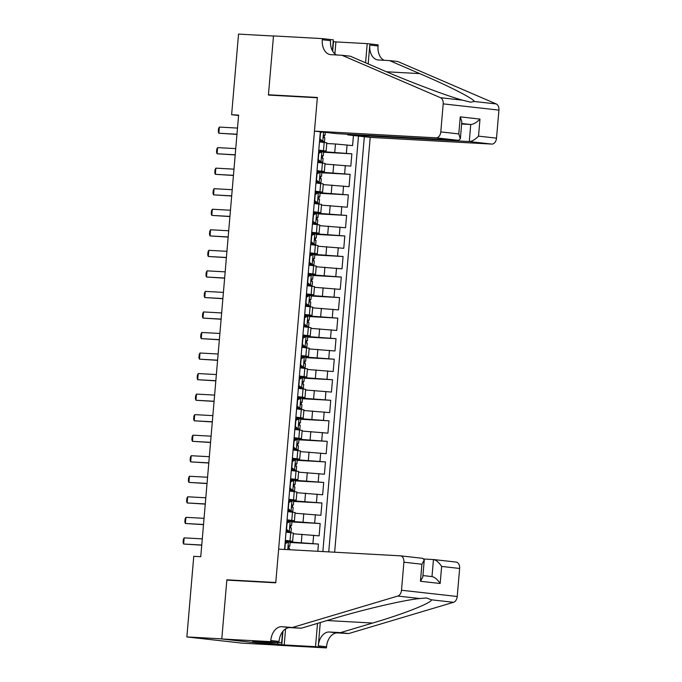 <?xml version="1.0" encoding="UTF-8"?>
<svg xmlns="http://www.w3.org/2000/svg" width="682" height="682" viewBox="0 0 682 682"><rect width="100%" height="100%" fill="white"/><g stroke="black" fill="none" stroke-linecap="round" stroke-linejoin="round"><path stroke-width="1.02" d="M334.64 552.207L370.207 137.389L491.799 144.081L469.284 141.558L470.742 124.508L461.68 123.493M275.707 645.002L242.587 643.186L186.859 636.937L221.795 638.864L226.859 579.811L275.775 582.505L317.335 97.765L268.418 95.071L273.482 36.027L238.538 34.1L231.624 114.721L238.581 115.497M317.795 551.278L318.417 544.066L290.131 542.505M293.294 533.776L319.125 535.847L320.173 523.529L291.896 521.969M295.059 513.231L320.881 515.311L321.938 502.984L293.652 501.432M296.815 492.694L322.646 494.774L323.703 482.447L295.417 480.887M298.58 472.157L324.402 474.229L325.459 461.91L297.173 460.35M300.344 451.612L326.167 453.692L327.224 441.365L298.938 439.813M302.1 431.075L327.923 433.155L328.98 420.828L300.702 419.268M303.865 410.538L329.687 412.61L330.744 400.291L302.458 398.731M305.621 389.993L331.443 392.073L332.501 379.746L304.223 378.195M307.386 369.456L333.208 371.537L334.265 359.209L305.979 357.649M309.142 348.92L334.964 350.991L336.021 338.673L307.744 337.113M310.907 328.374L336.729 330.455L337.786 318.127L309.5 316.576M312.663 307.838L338.494 309.918L339.551 297.591L311.265 296.031M314.428 287.293L340.25 289.373L341.307 277.054L313.021 275.494M316.184 266.756L342.014 268.836L343.072 256.509L314.786 254.957M317.948 246.219L343.771 248.299L344.828 235.972L316.542 234.412M319.713 225.674L345.535 227.754L346.592 215.435L318.306 213.875M321.469 205.137L347.291 207.217L348.349 194.89L320.071 193.338M323.234 184.6L349.056 186.68L350.113 174.353L321.827 172.793M324.99 164.055L350.812 166.135L351.869 153.817L323.592 152.256M318.775 150.108L326.107 151.029L318.724 150.713M317.019 170.645L324.351 171.566L316.968 171.25M315.255 191.182L322.586 192.111L315.203 191.795M313.498 211.727L320.83 212.648L313.447 212.332M311.734 232.264L319.065 233.184L311.683 232.869M309.978 252.8L317.309 253.73L309.926 253.414M308.213 273.346L315.544 274.266L308.162 273.951M306.457 293.882L313.78 294.803L306.397 294.488M304.692 314.419L312.024 315.348L304.641 315.033M302.927 334.964L310.259 335.885L302.876 335.57M301.171 355.501L308.503 356.422L301.12 356.106M299.407 376.038L306.738 376.967L299.355 376.652M297.65 396.583L304.982 397.504L297.599 397.188M295.886 417.12L303.217 418.04L295.835 417.725M294.13 437.656L301.461 438.586L294.078 438.27M292.365 458.202L299.696 459.122L292.314 458.807M290.609 478.738L297.932 479.659L290.549 479.352M288.844 499.275L296.176 500.204L288.793 499.889M287.079 519.82L294.411 520.741L287.028 520.426M186.859 636.937L193.765 556.324L200.755 556.708L238.615 115.105L231.624 114.721M320.352 131.805L284.547 549.453M328.741 551.883L364.333 136.732M318.673 151.327L351.869 153.817M326.755 143.518L335.467 143.996L334.76 152.214M316.917 171.873L350.113 174.353M315.152 192.409L348.349 194.89M313.388 212.946L346.592 215.435M311.631 233.491L344.828 235.972M309.867 254.028L343.072 256.509M308.111 274.565L341.307 277.054M306.346 295.11L339.551 297.591M304.59 315.647L337.786 318.127M302.825 336.183L336.021 338.673M301.069 356.729L334.265 359.209M299.304 377.265L332.501 379.746M297.548 397.802L330.744 400.291M295.783 418.347L328.98 420.828M294.019 438.884L327.224 441.365M292.263 459.421L325.459 461.91M290.498 479.966L323.703 482.447M288.742 500.503L321.938 502.984M286.977 521.039L320.173 523.529M285.323 540.357L292.655 541.286L285.272 540.971M285.221 541.585L318.417 544.066M322.867 551.559L358.485 136.076M335.467 143.996L352.577 145.598L353.438 135.513M286.031 532.139L293.354 533.068L292.655 541.286M294.411 520.741L295.118 512.523L287.787 511.602M296.176 500.204L296.875 491.986L289.552 491.066M297.932 479.659L298.639 471.45L291.308 470.52M299.696 459.122L300.404 450.904L293.072 449.984M301.461 438.586L302.16 430.368L294.829 429.447M303.217 418.04L303.925 409.831L296.593 408.902M304.982 397.504L305.681 389.286L298.349 388.365M306.738 376.967L307.446 368.749L300.114 367.828M308.503 356.422L309.202 348.212L301.879 347.283M310.259 335.885L310.966 327.667L303.635 326.746M312.024 315.348L312.723 307.13L305.4 306.209M313.78 294.803L314.487 286.593L307.156 285.664M315.544 274.266L316.252 266.048L308.92 265.127M317.309 253.73L318.008 245.511L310.677 244.591M319.065 233.184L319.773 224.975L312.441 224.046M320.83 212.648L321.529 204.43L314.197 203.509M322.586 192.111L323.294 183.893L315.962 182.972M324.351 171.566L325.05 163.356L317.727 162.427M326.107 151.029L326.814 142.811L319.483 141.89M232.289 580.416L226.859 579.811M285.127 542.65L286.679 541.806L290.165 542.164L289.824 546.069L289.091 545.924L288.904 548.396L289.62 548.533L289.518 549.726M286.397 541.96L285.187 541.977M288.495 541.909L285.306 543.631L284.812 549.462M288.699 546.103L289.824 546.069M201.753 545.029L183.629 544.031L183.074 542.522L183.339 539.436L184.157 537.868L202.281 538.865M184.157 537.868L183.629 544.031L201.744 545.182M278.64 549.129L400.24 555.821A6.189 4.194 -83.6 0 1 400.402 555.83A6.189 4.194 -83.6 0 1 403.906 562.207L401.502 590.245L457.23 596.494A6.189 4.194 96.4 0 1 453.53 602.3L348.732 633.544L337.547 632.93A14.433 9.787 -83.6 0 0 326.533 646.766L326.439 647.9L277.523 645.206L221.786 638.966L226.833 580.118L275.75 582.812L278.64 549.129M348.732 633.544L340.488 632.623L372.619 623.041C403.735 613.928 431.536 602.965 431.493 599.828L426.574 597.986L419.839 598.523C404.52 599.938 363.694 609.444 333.379 618.642L301.248 628.224L290.072 627.611A14.433 9.787 -83.6 0 0 279.049 641.447L270.805 640.526L270.711 641.66L221.786 638.966M301.248 628.224L281.819 626.69A14.433 9.787 -83.6 0 0 270.805 640.526M320.284 622.547L318.289 645.845A14.433 9.787 -83.6 0 1 329.304 632.009L340.488 632.623M455.968 562.062A6.189 4.194 96.4 0 1 456.13 562.07A6.189 4.194 96.4 0 1 459.634 568.456L457.23 596.494M419.839 598.523L397.794 596.051L293.004 627.304M285.588 628.872L284.206 644.95L281.802 644.686L282.953 631.242M252.741 641.293L281.802 644.686M252.732 641.43L281.632 642.879L270.711 641.66M326.439 647.9L315.519 646.672L317.514 623.374M284.206 644.95L315.519 646.672M424.085 559.027L433.454 559.538C436.233 560.101 438.961 562.403 441.638 566.435L440.171 583.485C437.503 579.453 434.775 577.151 431.987 576.588L433.454 559.538L456.13 562.07M282.587 631.702L281.632 642.879M397.794 596.051A6.189 4.194 -83.6 0 0 401.502 590.245M277.608 644.456L277.762 642.666M422.925 575.565L431.987 576.588M440.171 583.485L420.444 581.277L422.797 577.049L424.264 559.999L422.755 558.336M420.444 581.277L421.902 564.227L424.264 559.999M347.735 134.26L347.684 134.865L469.284 141.558C472.132 141.336 475.218 139.529 478.525 136.136L496.522 138.148L498.926 110.109L443.198 103.869A6.189 4.194 -83.6 0 0 440.521 97.714L342.04 55.276L330.864 54.662A14.433 9.787 96.4 0 1 330.489 54.628A14.433 9.787 96.4 0 1 322.313 39.744L322.407 38.61L273.491 35.924L268.444 94.764L273.874 95.378M347.684 134.865L370.207 137.389M342.04 55.276L350.292 56.197L380.488 69.206C408.944 81.601 447.699 96.222 462.558 100.177L470.725 102.198L474.212 101.482C474.715 99.248 448.986 86.085 419.72 73.605L389.524 60.596L378.348 59.982A14.433 9.787 96.4 0 1 377.973 59.948A14.433 9.787 96.4 0 1 369.789 45.063L378.041 45.984L378.135 44.859L367.214 43.631L335.911 41.909L334.888 53.844M389.524 60.596L397.768 61.516L496.249 103.954A6.189 4.194 96.4 0 1 498.926 110.109M268.444 94.764L317.36 97.458L314.47 131.14L436.071 137.832A6.189 4.194 -83.6 0 0 440.794 131.907L443.198 103.869M333.174 41.619L335.911 41.909M322.407 38.61L333.327 39.837L332.398 50.707M314.47 131.14L336.993 133.663L458.594 140.356L436.071 137.832M368.178 63.903L369.789 45.063M365.578 62.787L367.214 43.631M496.522 138.148A6.189 4.194 96.4 0 1 491.799 144.081M384.154 60.297A14.433 9.787 96.4 0 1 378.041 45.984M336.669 54.978A14.433 9.787 96.4 0 1 330.557 40.664L322.313 39.744M332.68 51.21L333.498 41.636M461.637 124.005L470.742 124.508C473.598 124.286 476.675 122.479 479.983 119.086L478.525 136.136M440.794 131.907L458.79 133.919L460.376 138.744L458.594 140.356M458.79 133.919L460.256 116.869L461.833 121.694L460.376 138.744M286.883 522.105L288.435 521.27L290.259 521.372L287.071 523.085L286.542 529.249L289.373 531.645L291.043 531.892L287.045 531.969A15.78 0.443 4.9 0 1 286.039 531.951M289.373 531.645L286.065 531.704M290.259 521.372L291.922 521.628L291.589 525.524L290.856 525.387L290.668 527.851L291.376 527.996L291.043 531.892M288.162 521.423L286.943 521.432M287.557 531.542L286.176 530.374M290.455 525.566L291.589 525.524M203.517 524.492L185.393 523.495L184.831 521.977L185.095 518.9L185.922 517.331L204.046 518.329M185.922 517.331L185.393 523.495L203.5 524.646M288.648 501.568L290.2 500.733L292.015 500.835L288.827 502.549L288.298 508.712L291.137 511.099L292.8 511.355L288.81 511.423A15.78 0.443 4.9 0 1 287.804 511.415M291.137 511.099L287.83 511.168M292.015 500.835L293.686 501.082L293.354 504.987L292.612 504.851L292.433 507.314L293.141 507.451L292.8 511.355M289.927 500.878L288.708 500.895M289.321 510.997L287.94 509.838M292.22 505.021L293.354 504.987M205.282 503.955L187.149 502.949L186.595 501.441L186.859 498.363L187.678 496.794L205.811 497.792M187.678 496.794L187.149 502.949L205.265 504.109M290.413 481.032L291.964 480.188L293.78 480.29L290.592 482.012L290.063 488.167L292.902 490.563L294.564 490.818L290.566 490.887A15.78 0.443 4.9 0 1 289.569 490.878M292.902 490.563L289.586 490.622M293.78 480.29L295.442 480.546L295.11 484.45L294.377 484.305L294.189 486.778L294.897 486.914L294.564 490.818M291.683 480.341L290.464 480.358M291.078 490.46L289.697 489.292M293.976 484.484L295.11 484.45M207.038 483.41L188.914 482.413L188.36 480.904L188.624 477.818L189.443 476.249L207.567 477.247M189.443 476.249L188.914 482.413L207.03 483.564M292.169 460.486L293.72 459.651L295.536 459.753L292.348 461.467L291.819 467.63L294.658 470.017L296.329 470.273L292.331 470.35A15.78 0.443 4.9 0 1 291.325 470.333M294.658 470.017L291.35 470.086M295.536 459.753L297.207 460.009L296.875 463.905L296.133 463.769L295.954 466.232L296.661 466.377L296.329 470.273M293.448 459.804L292.228 459.813M292.842 469.924L291.461 468.756M295.741 463.948L296.875 463.905M208.803 462.873L190.67 461.876L190.116 460.359L190.38 457.281L191.199 455.712L209.331 456.71M191.199 455.712L190.67 461.876L208.786 463.027M293.933 439.95L295.485 439.114L297.301 439.208L294.113 440.93L293.584 447.094L296.423 449.481L298.085 449.736L294.087 449.805A15.78 0.443 4.9 0 1 293.09 449.796M296.423 449.481L293.107 449.549M297.301 439.208L298.963 439.464L298.631 443.368L297.898 443.232L297.71 445.696L298.418 445.832L298.085 449.736M295.204 439.259L293.985 439.276M294.598 449.378L293.226 448.219M297.505 443.402L298.631 443.368M210.559 442.328L192.435 441.331L191.881 439.822L192.145 436.736L192.963 435.176L211.088 436.173M192.963 435.176L192.435 441.331L210.55 442.49M295.69 419.404L297.241 418.569L299.057 418.671L295.877 420.385L295.349 426.548L298.179 428.944L299.85 429.2L295.852 429.268A15.78 0.443 4.9 0 1 294.846 429.259M298.179 428.944L294.871 429.004M299.057 418.671L300.728 418.927L300.395 422.831L299.654 422.687M296.968 418.722L295.749 418.739M296.363 428.842L294.982 427.674M299.262 422.866L300.395 422.831M299.628 422.687L299.475 425.159L300.182 425.295L299.85 429.2M212.324 421.791L194.191 420.794L193.637 419.285L193.901 416.199L194.72 414.63L212.852 415.628M194.72 414.63L194.191 420.794L212.307 421.945M297.454 398.868L299.006 398.032L300.822 398.135L297.633 399.848L297.105 406.012L299.944 408.399L301.606 408.654L297.608 408.731A15.78 0.443 4.9 0 1 296.61 408.714M299.944 408.399L296.627 408.467M300.822 398.135L302.493 398.39L302.152 402.286L301.418 402.15L301.231 404.614L301.947 404.758L301.606 408.654M298.725 398.186L297.514 398.194M298.128 408.305L296.747 407.137M301.026 402.329L302.152 402.286M214.08 401.255L195.956 400.257L195.402 398.74L195.666 395.662L196.484 394.094L214.608 395.091M196.484 394.094L195.956 400.257L214.071 401.408M299.21 378.331L300.762 377.496L302.586 377.589L299.398 379.311L298.869 385.475L301.7 387.862L303.371 388.118L299.372 388.186A15.78 0.443 4.9 0 1 298.366 388.177M301.7 387.862L298.392 387.93M302.586 377.589L304.249 377.845L303.916 381.75L303.183 381.613L302.996 384.077L303.703 384.213L303.371 388.118M300.489 377.64L299.27 377.658M299.884 387.76L298.503 386.6M302.782 381.784L303.916 381.75M215.844 380.709L197.712 379.712L197.158 378.203L197.422 375.117L198.24 373.557L216.373 374.554M198.24 373.557L197.712 379.712L215.827 380.871M300.975 357.786L302.527 356.95L304.343 357.053L301.154 358.766L300.626 364.93L303.464 367.325L305.127 367.581L301.137 367.649A15.78 0.443 4.9 0 1 300.131 367.632M303.464 367.325L300.148 367.385M304.343 357.053L306.013 357.308L305.672 361.213L304.939 361.068M302.245 357.104L301.035 357.121M301.649 367.223L300.268 366.055M304.547 361.247L305.672 361.213M304.914 361.068L304.752 363.54L305.468 363.677L305.127 367.581M217.601 360.173L199.476 359.175L198.922 357.666L199.187 354.58L200.005 353.012L218.129 354.009M200.005 353.012L199.476 359.175L217.592 360.326M302.731 337.249L304.283 336.414L306.107 336.516L302.919 338.229L302.39 344.393L305.221 346.78L306.891 347.036L302.893 347.112A15.78 0.443 4.9 0 1 301.887 347.095M305.221 346.78L301.913 346.848M306.107 336.516L307.77 336.772L307.437 340.668L306.704 340.531L306.516 342.995L307.224 343.14L306.891 347.036M304.01 336.567L302.791 336.576M303.405 346.686L302.024 345.518M306.303 340.71L307.437 340.668M219.365 339.636L201.241 338.639L200.679 337.121L200.943 334.044L201.77 332.475L219.894 333.472M201.77 332.475L201.241 338.639L219.348 339.789M304.496 316.712L306.048 315.877L307.863 315.971L304.675 317.693L304.146 323.856L306.985 326.243L308.648 326.499L304.658 326.567A15.78 0.443 4.9 0 1 303.652 326.559M306.985 326.243L303.669 326.311M307.863 315.971L309.534 316.226L309.202 320.131L308.46 319.994L308.281 322.458L308.989 322.595L308.648 326.499M305.775 316.022L304.556 316.039M305.169 326.141L303.788 324.982M308.068 320.165L309.202 320.131M221.13 319.091L202.997 318.093L202.443 316.584L202.707 313.498L203.526 311.938L221.659 312.936M203.526 311.938L202.997 318.093L221.113 319.244M306.261 296.167L307.812 295.332L309.628 295.434L306.44 297.147L305.911 303.311L308.75 305.707L310.412 305.962L306.414 306.03A15.78 0.443 4.9 0 1 305.417 306.013M308.75 305.707L305.434 305.766M309.628 295.434L311.29 295.69L310.958 299.594L310.225 299.449M307.531 295.485L306.312 295.502M306.926 305.604L305.545 304.436M309.824 299.628L310.958 299.594M310.199 299.449L310.037 301.921L310.745 302.058L310.412 305.962M222.886 298.554L204.762 297.557L204.208 296.039L204.472 292.962L205.291 291.393L223.415 292.39M205.291 291.393L204.762 297.557L222.878 298.707M308.017 275.63L309.568 274.795L311.384 274.897L308.196 276.611L307.667 282.774L310.506 285.161L312.177 285.417L308.179 285.494A15.78 0.443 4.9 0 1 307.173 285.477M310.506 285.161L307.198 285.229M311.384 274.897L313.055 275.153L312.723 279.049L311.981 278.912L311.802 281.376L312.509 281.513L312.177 285.417M309.296 274.948L308.076 274.957M308.69 285.067L307.309 283.9M311.589 279.091L312.723 279.049M224.651 278.017L206.518 277.02L205.964 275.502L206.228 272.425L207.047 270.856L225.179 271.854M207.047 270.856L206.518 277.02L224.634 278.171M309.781 255.094L311.333 254.258L313.149 254.352L309.96 256.074L309.432 262.238L312.271 264.625L313.933 264.88L309.935 264.948A15.78 0.443 4.9 0 1 308.937 264.94M312.271 264.625L308.955 264.693M313.149 254.352L314.811 254.608L314.479 258.512L313.746 258.376L313.558 260.839L314.266 260.976L313.933 264.88M311.052 254.403L309.833 254.42M310.446 264.522L309.074 263.363M313.353 258.546L314.479 258.512M226.407 257.472L208.283 256.475L207.729 254.966L207.993 251.88L208.811 250.32L226.935 251.317M208.811 250.32L208.283 256.475L226.398 257.625M311.538 234.548L313.089 233.713L314.905 233.815L311.725 235.529L311.197 241.692L314.027 244.088L315.698 244.344L311.7 244.412A15.78 0.443 4.9 0 1 310.694 244.395M314.027 244.088L310.719 244.147M314.905 233.815L316.576 234.071L316.243 237.975L315.502 237.83M312.816 233.866L311.597 233.883M312.211 243.986L310.83 242.818M315.11 238.009L316.243 237.975M315.476 237.83L315.323 240.303L316.03 240.439L315.698 244.344M228.172 236.935L210.039 235.938L209.485 234.42L209.749 231.343L210.567 229.774L228.7 230.772M210.567 229.774L210.039 235.938L228.155 237.089M313.302 214.012L314.854 213.176L316.67 213.278L313.481 214.992L312.953 221.156L315.792 223.543L317.454 223.798L313.456 223.875A15.78 0.443 4.9 0 1 312.458 223.858M315.792 223.543L312.475 223.611M316.67 213.278L318.341 213.534L318 217.43L317.266 217.294L317.079 219.757L317.786 219.894L317.454 223.798M314.572 213.33L313.362 213.338M313.976 223.449L312.595 222.281M316.874 217.473L318 217.43M229.928 216.399L211.804 215.401L211.25 213.884L211.514 210.806L212.332 209.238L230.456 210.235M212.332 209.238L211.804 215.401L229.919 216.552M315.058 193.475L316.61 192.639L318.434 192.733L315.246 194.455L314.717 200.619L317.548 203.006L319.219 203.262L315.22 203.33A15.78 0.443 4.9 0 1 314.214 203.321M317.548 203.006L314.24 203.074M318.434 192.733L320.097 192.989L319.764 196.893L319.023 196.757L318.844 199.221L319.551 199.357L319.219 203.262M316.337 192.784L315.118 192.801M315.732 202.904L314.351 201.744M318.63 196.928L319.764 196.893M231.692 195.853L213.56 194.856L213.006 193.347L213.27 190.261L214.088 188.701L232.221 189.698M214.088 188.701L213.56 194.856L231.675 196.007M316.823 172.93L318.375 172.094L320.19 172.196L317.002 173.91L316.474 180.074L319.312 182.469L320.975 182.725L316.985 182.793A15.78 0.443 4.9 0 1 315.979 182.776M319.312 182.469L315.996 182.529M320.19 172.196L321.861 172.452L321.52 176.357L320.787 176.212L320.6 178.684L321.316 178.82L320.975 182.725M318.093 172.248L316.883 172.265M317.497 182.367L316.116 181.199M320.395 176.391L321.52 176.357M233.449 175.317L215.324 174.319L214.77 172.802L215.035 169.724L215.853 168.156L233.977 169.153M215.853 168.156L215.324 174.319L233.44 175.47M318.579 152.393L320.131 151.557L321.955 151.66L318.767 153.373L318.238 159.537L321.069 161.924L322.739 162.18L318.741 162.256A15.78 0.443 4.9 0 1 317.735 162.239M321.069 161.924L317.761 161.992M321.955 151.66L323.618 151.916L323.285 155.811L322.552 155.675M319.858 151.711L318.639 151.719M319.253 161.83L317.872 160.662M322.151 155.846L323.285 155.811M322.518 155.675L322.364 158.139L323.072 158.275L322.739 162.18M235.213 154.78L217.089 153.782L216.526 152.265L216.791 149.188L217.618 147.619L235.742 148.616M217.618 147.619L217.089 153.782L235.196 154.933M322.083 131.993L320.523 132.837L319.994 139L322.833 141.387L324.496 141.643L320.506 141.711A15.78 0.443 4.9 0 1 319.5 141.703M322.833 141.387L319.517 141.455M321.017 141.285L319.636 140.125M323.916 135.309L325.041 135.275L324.308 135.138L324.129 137.602L324.837 137.738L324.496 141.643M236.978 134.235L218.845 133.237L218.291 131.728L218.555 128.642L219.374 127.082L237.507 128.08M219.374 127.082L218.845 133.237L236.961 134.388M333.703 164.541L332.995 172.751M331.946 185.078L331.239 193.296M330.182 205.614L329.474 213.833M328.417 226.16L327.718 234.369M326.661 246.696L325.953 254.915M324.896 267.233L324.197 275.451M323.14 287.778L322.433 295.988M321.375 308.315L320.676 316.533M319.619 328.852L318.912 337.07M317.855 349.397L317.147 357.607M316.098 369.934L315.391 378.152M314.334 390.471L313.626 398.689M312.569 411.016L311.87 419.234M310.813 431.553L310.105 439.771M309.048 452.089L308.349 460.307M307.292 472.635L306.585 480.853M305.527 493.171L304.828 501.389M303.771 513.708L303.064 521.926M302.007 534.253L301.299 542.471M313.626 535.234L312.919 543.452M347.078 144.985L346.379 153.194M345.322 165.521L344.615 173.74M343.558 186.058L342.85 194.276M341.793 206.603L341.094 214.813M340.037 227.14L339.329 235.358M338.272 247.677L337.573 255.895M336.516 268.222L335.808 276.432M334.751 288.759L334.052 296.977M332.995 309.296L332.287 317.514M331.23 329.841L330.531 338.05M329.474 350.377L328.767 358.596M327.71 370.914L327.002 379.132M325.945 391.459L325.246 399.669M324.189 411.996L323.481 420.214M322.424 432.533L321.725 440.751M320.668 453.078L319.96 461.288M318.903 473.615L318.204 481.833M317.147 494.152L316.439 502.37M315.382 514.697L314.683 522.906M290.728 532.668L290.021 540.886M292.493 512.131L291.785 520.349M294.249 491.594L293.55 499.804M296.014 471.049L295.306 479.267M297.77 450.512L297.071 458.73M299.534 429.975L298.827 438.185M301.291 409.43L300.592 417.648M303.055 388.893L302.348 397.112M304.811 368.348L304.112 376.566M306.576 347.811L305.868 356.03M308.341 327.275L307.633 335.493M310.097 306.73L309.398 314.948M311.862 286.193L311.154 294.411M313.618 265.656L312.919 273.874M315.382 245.111L314.675 253.329M317.139 224.574L316.439 232.792M318.903 204.037L318.196 212.247M320.659 183.492L319.96 191.71M322.424 162.955L321.716 171.173M324.189 142.419L323.481 150.628M288.418 541.951L287.761 549.624M290.072 627.611L281.819 626.69M329.304 632.009L337.547 632.93M459.634 568.456L441.638 566.435M421.902 564.227L403.906 562.207M453.53 602.3L431.493 599.828M318.289 645.845L326.533 646.766M372.619 623.041L327.053 620.535M460.256 116.869L479.983 119.086M440.521 97.714L462.558 100.177M474.212 101.482L496.249 103.954M419.72 73.605L386.489 71.781M290.174 521.415L289.304 531.585M291.939 500.878L291.069 511.04M293.703 480.333L292.825 490.503M295.459 459.796L294.59 469.958M297.224 439.259L296.346 449.421M298.98 418.714L298.111 428.884M300.745 398.177L299.875 408.339M302.501 377.632L301.632 387.802M304.266 357.095L303.396 367.266M306.022 336.558L305.152 346.72M307.787 316.013L306.917 326.184M309.551 295.477L308.673 305.647M311.307 274.94L310.438 285.102M313.072 254.395L312.194 264.565M314.828 233.858L313.959 244.028M316.593 213.321L315.715 223.483M318.349 192.776L317.48 202.946M320.114 172.239L319.244 182.409M321.87 151.702L321 161.864M323.549 132.163L322.765 141.327M422.917 558.353L400.402 555.83M325.041 135.275L325.297 132.359"/></g></svg>
